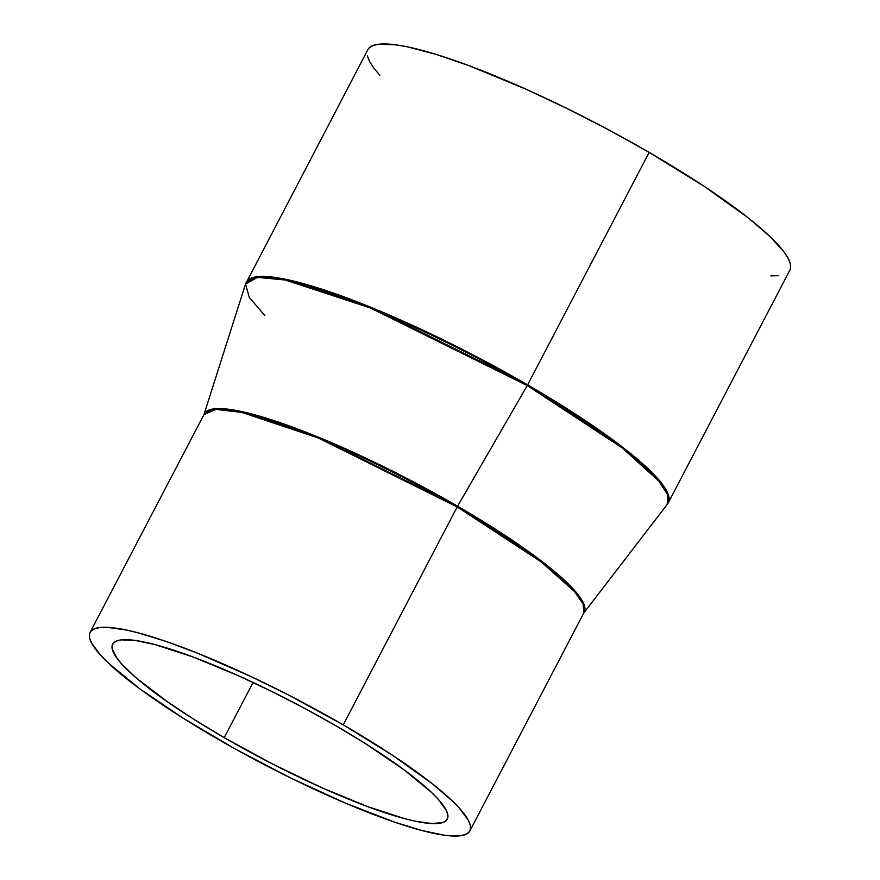 <?xml version="1.0" encoding="UTF-8"?>
<svg xmlns="http://www.w3.org/2000/svg" width="880" height="880" viewBox="0 0 880 880"><rect width="100%" height="100%" fill="white"/><g stroke="black" fill="none" stroke-linecap="round" stroke-linejoin="round"><path stroke-width="1.32" d="M224.224 737.649A188.793 32.131 27.6 0 1 112.662 644.193A188.793 32.131 27.6 0 1 335.72 725.67L365.563 743.688L403.832 769.648L431.431 792.33L437.822 798.809L445.995 809.787L447.689 814.165L447.777 817.762L446.248 820.512L443.124 822.426L432.19 823.592L415.415 821.238L405.02 818.752L367.081 806.41L321.651 787.633L272.613 764.038L224.224 737.649L194.381 719.631L167.827 702.064L136.356 678.062L122.122 664.51L117.26 658.669L112.255 649.154L112.167 645.557L113.696 642.807L116.831 640.904L121.528 639.87L135.454 640.464L154.924 644.567L192.863 656.909L238.304 675.686L270.842 690.998L303.743 707.872L335.72 725.67A188.793 32.131 27.6 0 1 447.282 819.126A188.793 32.131 27.6 0 1 224.224 737.649L253.077 682.462L224.224 737.649M343.244 724.856A214.269 36.465 27.6 0 1 469.854 830.929A214.269 36.465 27.6 0 1 216.7 738.463A214.269 36.465 27.6 0 1 90.09 632.39A214.269 36.465 27.6 0 1 343.244 724.856L457.182 506.924L343.244 724.856L288.321 694.914L251.009 676.555L197.56 653.191L165.605 641.267L138.05 632.808L126.258 629.992L107.217 627.319L100.144 627.484L94.809 628.65L91.256 630.817L89.529 633.941L89.628 638.022L91.553 642.994L100.826 655.446L108.075 662.805L139.403 688.545L182.831 718.003L234.63 748.638L290.334 777.81L345.147 803L394.339 822.052L421.894 830.511L444.004 835.164L452.727 836L459.8 835.835L465.135 834.669L468.688 832.502L470.426 829.378L470.327 825.308L468.391 820.325L459.118 807.873L451.869 800.514L432.487 783.882L392.722 755.392L343.244 724.856M367.862 49.676L369.182 47.883L373.131 45.485L379.06 44.187L396.616 44.935L408.067 46.97L435.798 54.285L469.018 65.659L526.317 89.342L567.358 108.658L608.839 129.943L649.165 152.383A238.073 40.524 -152.4 0 1 789.844 270.226L668.305 502.722L667.535 492.723L658.086 479.017L621.115 446.039L527.626 384.868A238.073 40.524 27.6 0 1 668.305 502.722L667.216 504.416A238.007 40.513 -152.4 0 0 527.23 385.583L622.226 447.909L658.988 481.25L667.689 494.835L667.216 504.416L583.792 612.986A214.269 36.465 -152.4 0 0 457.182 506.924L318.274 437.998L241.879 412.423L216.095 409.387L204.028 414.458A214.269 36.465 -152.4 0 1 457.182 506.924A4.763 1.155 120.1 0 1 457.578 506.209A4.763 1.155 -59.9 0 0 457.182 506.924L541.321 561.979L574.596 591.657L583.11 603.988L583.792 612.986L469.854 830.929M203.973 414.568L214.896 408.76L240.053 411.224L316.712 436.491L457.578 506.209A214.335 36.487 27.6 0 1 583.726 613.107L583.99 604.417L576.048 592.163L542.916 562.188L457.578 506.209L527.23 385.583L457.578 506.209A214.335 36.487 27.6 0 0 203.973 414.568M527.626 384.868A4.763 1.155 120.1 0 1 527.23 385.583A4.763 1.155 -59.9 0 0 527.626 384.868L649.165 152.383L527.626 384.868L373.274 308.286L288.398 279.873L259.754 276.496L246.345 282.128A238.073 40.524 27.6 0 1 527.626 384.868M264.825 315.513L249.249 297.374L245.564 283.987L367.884 49.632A238.073 40.524 -152.4 0 1 649.165 152.383L704.143 186.307L748.33 217.954L769.857 236.434L784.058 251.977L788.216 258.456L790.361 263.978L790.471 268.51M778.668 275.682L770.814 275.869M379.819 75.251L373.67 67.892L369.512 61.413L367.367 55.88M245.564 283.987L257.488 277.387L285.285 280.016L370.458 308.011L527.23 385.583A238.007 40.513 -152.4 0 0 245.564 283.987L203.918 414.722M90.09 632.39L204.028 414.458"/></g></svg>
